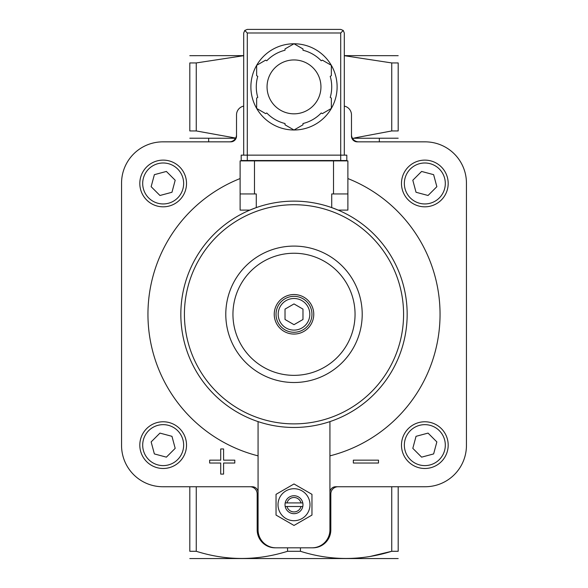 <?xml version="1.0" encoding="UTF-8"?>
<svg xmlns="http://www.w3.org/2000/svg" width="588" height="588" viewBox="0 0 588 588"><rect width="100%" height="100%" fill="white"/><g stroke="black" fill="none" stroke-linecap="round" stroke-linejoin="round"><path stroke-width="0.88" d="M196.26 62.938L189.814 62.938C189.814 53.383 189.814 53.383 189.814 62.938L189.814 130.948C189.814 140.503 189.814 140.503 189.814 130.948L196.26 130.948L235.663 138.062L196.26 130.948L196.26 62.938L243.704 55.691M258.073 455.862A146.052 146.052 0 0 1 240.11 178.554M347.89 178.554A146.052 146.052 0 0 1 329.927 455.862M344.296 106.105A8.982 8.982 0 0 1 351.484 114.903L351.484 136.1A5.748 5.748 0 0 0 357.232 141.848L425.131 141.848A41.314 41.314 0 0 1 466.446 183.169L466.446 445.432A41.314 41.314 0 0 1 425.131 486.746L335.674 486.746A5.748 5.748 0 0 0 329.927 492.494M243.704 106.105A8.982 8.982 0 0 0 236.516 114.903L236.516 136.1A5.748 5.748 0 0 1 230.768 141.848L162.869 141.848A41.314 41.314 0 0 0 121.554 183.169L121.554 445.432A41.314 41.314 0 0 0 162.869 486.746L252.326 486.746A5.748 5.748 0 0 1 258.073 492.494M258.073 421.611L258.073 529.861A17.963 17.963 0 0 0 276.037 547.825L312.86 547.825A17.963 17.963 0 0 0 330.824 529.861L330.824 493.935A7.188 7.188 0 0 1 338.012 486.746M311.963 547.825A17.963 17.963 0 0 0 329.927 529.861L329.927 421.611M189.814 138.209L235.553 138.261M352.447 138.261L398.186 138.209M398.186 130.948C398.186 140.503 398.186 140.503 398.186 130.948L398.186 62.938C398.186 53.383 398.186 53.383 398.186 62.938L391.74 62.938L391.74 130.948L398.186 130.948M391.74 130.948L354.593 137.937M189.814 486.746L189.814 551.287C189.814 560.842 189.814 560.842 189.814 551.287L196.26 551.287C226.542 560.849 256.971 560.849 287.554 551.287L300.446 551.287C330.728 560.849 361.164 560.849 391.74 551.287L370.403 556.388M229.335 141.848A7.188 7.188 0 0 0 236.516 134.667M351.484 134.667A7.188 7.188 0 0 0 358.665 141.848M344.296 55.691L391.74 62.938M300.446 551.287L300.446 547.825M287.554 551.287L287.554 547.825M312.86 547.825L302.982 547.825M398.186 486.746L398.186 551.287C398.186 560.842 398.186 560.842 398.186 551.287L391.74 551.287L391.74 486.746M196.26 551.287L196.26 486.746M285.018 547.825L276.037 547.825M398.186 558.549L189.814 558.549M344.296 55.625L398.186 55.676M189.814 55.676L243.704 55.625M275.14 547.825A17.963 17.963 0 0 1 257.176 529.861L257.176 493.935A7.188 7.188 0 0 0 249.988 486.746M294 324.672L285.018 319.482L285.018 309.112L294 303.93L302.982 309.112L302.982 319.482L294 324.672M294 296.337A17.963 17.963 0 0 1 309.56 323.282A17.963 17.963 0 0 1 278.44 323.282A17.963 17.963 0 0 1 294 296.337M294 294.537A19.757 19.757 0 0 1 311.111 324.179A19.757 19.757 0 0 1 276.889 324.179A19.757 19.757 0 0 1 294 294.537M294 253.244A61.056 61.056 0 0 1 346.876 344.825A61.056 61.056 0 0 1 241.124 344.825A61.056 61.056 0 0 1 294 253.244M294 246.093A68.208 68.208 0 0 1 353.072 348.405A68.208 68.208 0 0 1 234.928 348.405A68.208 68.208 0 0 1 294 246.093M276.037 494.339L276.037 515.081L294 525.452L311.963 515.081L311.963 494.339L294 483.968L276.037 494.339M287.01 502.916A7.218 7.218 0 0 1 300.99 502.916L285.202 502.916A8.982 8.982 0 0 1 302.798 502.916L300.99 502.916M300.99 506.503L287.01 506.503A7.218 7.218 0 0 0 300.99 506.503L302.798 506.503A8.982 8.982 0 0 1 285.202 506.503L287.01 506.503M302.798 506.503A8.982 8.982 0 0 0 302.798 502.916M285.202 502.916A8.982 8.982 0 0 0 285.202 506.503M294 488.724A15.986 15.986 0 0 1 307.847 512.707A15.986 15.986 0 0 1 280.153 512.707A15.986 15.986 0 0 1 294 488.724M353.351 460.161L353.351 463.035L378.503 463.035L378.503 460.161L353.351 460.161M209.644 460.161L209.644 463.035L220.713 463.035L220.713 474.097L223.587 474.097L223.587 463.035L234.796 463.035L234.796 460.161L223.587 460.161L223.587 448.953L220.713 448.953L220.713 460.161L209.644 460.161M424.83 468.482A23.351 23.351 0 0 0 445.057 433.452A23.351 23.351 0 0 0 404.61 433.452A23.351 23.351 0 0 0 424.83 468.482A23.351 23.351 0 0 0 445.057 433.452A23.351 23.351 0 0 0 404.61 433.452A23.351 23.351 0 0 0 424.83 468.482M433.628 453.929L436.855 441.911L428.049 433.106L416.032 436.325L412.813 448.35L421.611 457.148L433.628 453.929M163.17 206.822A23.351 23.351 0 0 0 183.39 171.792A23.351 23.351 0 0 0 142.943 171.792A23.351 23.351 0 0 0 163.17 206.822A23.351 23.351 0 0 0 183.39 171.792A23.351 23.351 0 0 0 142.943 171.792A23.351 23.351 0 0 0 163.17 206.822M171.968 192.269L175.187 180.244L166.389 171.446L154.372 174.665L151.145 186.69L159.951 195.488L171.968 192.269M163.17 468.482A23.351 23.351 0 0 0 183.39 433.452A23.351 23.351 0 0 0 142.943 433.452A23.351 23.351 0 0 0 163.17 468.482A23.351 23.351 0 0 0 183.39 433.452A23.351 23.351 0 0 0 142.943 433.452A23.351 23.351 0 0 0 163.17 468.482M154.372 453.929L166.389 457.148L175.187 448.35L171.968 436.325L159.951 433.106L151.145 441.911L154.372 453.929M424.83 206.822A23.351 23.351 0 0 0 445.057 171.792A23.351 23.351 0 0 0 404.61 171.792A23.351 23.351 0 0 0 424.83 206.822A23.351 23.351 0 0 0 445.057 171.792A23.351 23.351 0 0 0 404.61 171.792A23.351 23.351 0 0 0 424.83 206.822M416.032 192.269L428.049 195.488L436.855 186.69L433.628 174.665L421.611 171.446L412.813 180.244L416.032 192.269M249.819 210.114L256.28 207.601L256.28 193.944L240.11 193.944L240.11 210.114L249.819 210.114M331.72 207.601L338.181 210.114L347.89 210.114L347.89 193.944L331.72 193.944L331.72 207.601M294 201.133A113.168 113.168 0 0 1 392.005 370.881A113.168 113.168 0 0 1 195.995 370.881A113.168 113.168 0 0 1 294 201.133A113.168 113.168 0 0 1 392.005 370.881A113.168 113.168 0 0 1 195.995 370.881A113.168 113.168 0 0 1 294 201.133M347.89 193.944L347.89 160.892L240.11 160.892L240.11 193.944M344.296 155.144L344.296 32.994L343.245 30.451L340.702 29.4L247.298 29.4L244.755 30.451L243.704 32.994L243.704 155.144M247.298 160.531L241.19 160.531L241.19 155.144L247.298 155.144L247.298 160.531L346.81 160.531L346.81 155.144L247.298 155.144L247.298 32.994L244.755 30.451M343.245 30.451L340.702 32.994L340.702 160.531M294.022 43.769A43.115 43.115 0 0 1 331.323 65.312L322.364 60.138L321.239 60.785A37.72 37.72 0 0 0 302.982 50.245L302.982 48.944L294 43.762L285.018 48.944L285.018 50.245A37.72 37.72 0 0 0 266.761 60.785L265.636 60.138L256.655 65.319A43.115 43.115 0 0 1 293.978 43.769M331.345 65.341A43.115 43.115 0 0 1 331.345 108.42M293.978 129.992A43.115 43.115 0 0 1 256.677 108.457L265.636 113.631L266.761 112.977A37.72 37.72 0 0 0 285.018 123.524L285.018 124.818L294 130.007L302.982 124.818L302.982 123.524A37.72 37.72 0 0 0 321.239 112.977L322.364 113.631L331.345 108.442A43.115 43.115 0 0 1 294.022 129.992M256.655 108.42A43.115 43.115 0 0 1 256.655 65.341M256.655 65.319L256.655 75.69L257.779 76.344A37.72 37.72 0 0 0 257.779 97.424L256.655 98.071L256.655 108.442M331.345 108.442L331.345 98.071L330.221 97.424A37.72 37.72 0 0 0 330.221 76.344L331.345 75.69L331.345 65.319M294 59.939A26.945 26.945 0 0 1 317.336 100.357A26.945 26.945 0 0 1 270.664 100.357A26.945 26.945 0 0 1 294 59.939M294 298.491A15.81 15.81 0 0 1 307.693 322.202A15.81 15.81 0 0 1 280.307 322.202A15.81 15.81 0 0 1 294 298.491M424.83 465.608A20.477 20.477 0 0 0 442.566 434.892A20.477 20.477 0 0 0 407.094 434.892A20.477 20.477 0 0 0 424.83 465.608M163.17 203.948A20.477 20.477 0 0 0 180.906 173.232A20.477 20.477 0 0 0 145.434 173.232A20.477 20.477 0 0 0 163.17 203.948M163.17 465.608A20.477 20.477 0 0 0 180.906 434.892A20.477 20.477 0 0 0 145.434 434.892A20.477 20.477 0 0 0 163.17 465.608M424.83 203.948A20.477 20.477 0 0 0 442.566 173.232A20.477 20.477 0 0 0 407.094 173.232A20.477 20.477 0 0 0 424.83 203.948M294 204.72A109.574 109.574 0 0 1 388.896 369.088A109.574 109.574 0 0 1 199.104 369.088A109.574 109.574 0 0 1 294 204.72M333.521 160.892L333.521 193.944M254.479 160.892L254.479 193.944M340.702 32.994L247.298 32.994M208.674 141.848L208.674 138.261M379.326 141.848L379.326 138.261"/></g></svg>

